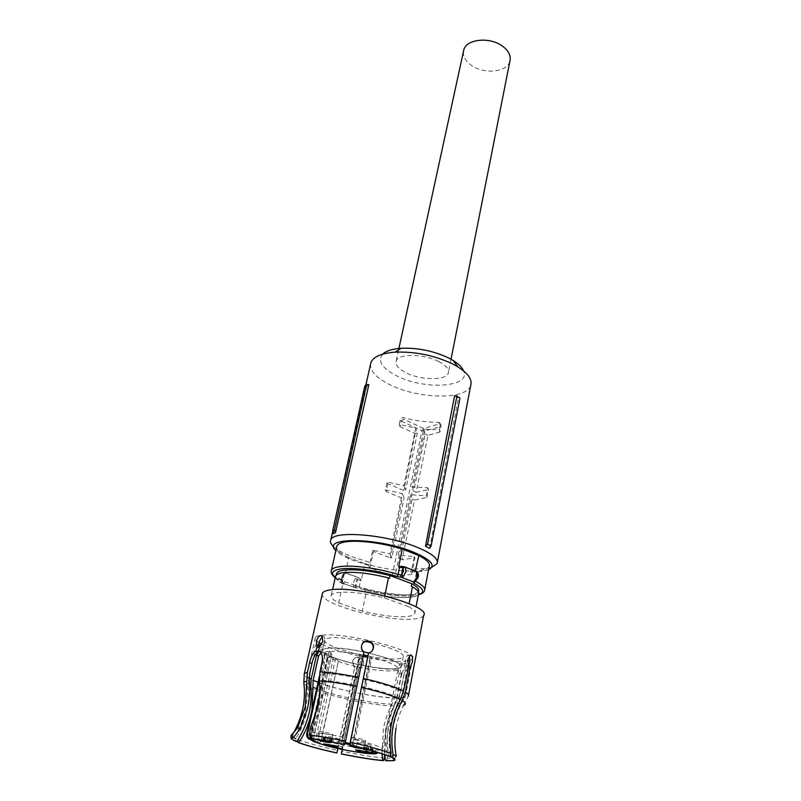 <?xml version="1.0" encoding="UTF-8"?>
<svg xmlns="http://www.w3.org/2000/svg" width="801" height="801" viewBox="0 0 801 801"><rect width="100%" height="100%" fill="white"/><g stroke="black" fill="none" stroke-linecap="round" stroke-linejoin="round"><path stroke-width="0.6" stroke-dasharray="4 3" d="M438.698 361.551C423.859 353.702 398.167 353.471 396.195 360.961C395.093 364.916 398.437 368.881 406.237 372.845C421.046 380.415 446.147 380.715 448.3 373.136C449.391 369.361 446.187 365.496 438.698 361.551M463.399 51.675C463.038 56.791 465.781 61.397 471.619 65.502C484.265 74.603 507.123 72.28 509.857 61.327M368.83 384.7L366.608 386.563L364.815 385.952M428.545 569.751L420.265 571.604L410.462 571.934L411.644 574.397L414.938 557.846L402.092 559.749L414.528 500.054L426.933 497.451L426.312 495.719L427.864 487.799L412.044 486.878L423.709 429.196L439.278 429.757L439.929 432.039L441.051 425.772L439.328 423.949L423.549 428.415L421.947 430.628L392.069 576.129L369.922 567.849L368.45 565.346L370.082 562.492L353.231 557.176C346.282 554.562 340.765 551.869 336.68 549.106L333.867 546.943M470.668 385.591C466.422 399.979 418.913 399.168 390.648 385.061C377.331 378.553 370.593 371.794 370.442 364.785M333.356 533.716L366.608 386.563M431.809 567.238L424.33 568.69L411.894 569.02L414.347 556.545L398.227 555.193L410.452 494.758L426.312 495.719M439.278 429.757L440.41 423.479L438.848 422.257C427.374 422.437 415.399 420.845 402.943 417.501L400.45 418.783L401.281 421.116L403.534 419.193L402.943 417.501M370.082 562.492L372.695 550.127L389.927 553.912L402.302 493.576L385.441 489.822L387.093 481.972L403.914 485.716L415.729 428.124L399.258 424.41L400.45 418.783M454.628 395.674L458.362 398.327L459.954 398.147M429.546 548.385L458.362 398.327M368.45 565.346L354.753 560.96C348.355 558.557 343.279 556.094 339.534 553.581L335.859 550.547M382.718 354.152C377.311 361.071 382.077 368.37 397.026 376.049C424.65 390.257 471.368 387.354 463.629 370.923M411.894 569.02L410.462 571.934M414.347 556.545L414.938 557.846M402.092 559.749L400.089 558.988L398.227 555.193M400.089 558.988L412.155 499.063L410.452 494.758M414.528 500.054L412.155 499.063M426.933 497.451L428.495 489.591L427.864 487.799M439.929 432.039L428.004 435.313L416.14 492.285L413.727 491.263L412.044 486.878M416.14 492.285L428.495 489.591M423.709 429.196L425.241 434.042L413.727 491.263M428.004 435.313L425.241 434.042M401.281 421.116L421.947 430.628L424.72 430.998L441.041 426.422L440.4 424.089M399.258 424.41L400.089 426.703L401.271 421.136M400.089 426.703L415.198 433.581L417.341 432.981L415.729 428.124M403.914 485.716L405.676 490.102L403.834 490.512L387.884 483.784L387.093 481.972M417.341 432.981L405.676 490.102M402.302 493.576L404.084 497.892L402.282 498.282L386.222 491.574L387.884 483.784M386.222 491.574L385.441 489.822M389.927 553.912L391.869 557.706L404.084 497.892M391.869 557.706L390.377 557.937L402.282 498.282M372.695 550.127L373.426 551.438L390.377 557.937M369.922 567.849L373.426 551.438M411.644 574.397L394.983 576.58L424.72 430.998L423.549 428.415L403.534 419.193M415.198 433.581L403.834 490.512M392.069 576.129L394.983 576.58M318.758 642.512C315.684 640.53 314.543 638.868 315.324 637.526C316.155 636.254 318.798 635.443 323.234 635.103C348.425 632.4 420.485 651.764 412.605 658.812L409.892 660.445M407.609 660.945L402.863 661.376C383.208 662.417 337.852 652.815 321.682 644.174M365.827 641.511C342.588 637.065 328.861 636.455 324.655 639.689C323.744 642.322 329.391 645.666 341.576 649.741C364.495 657.431 401.161 661.816 403.223 656.89C404.235 654.457 398.958 651.233 387.374 647.228L370.853 642.622M390.427 755.043C388.795 745.841 388.715 736.56 390.207 727.218L390.668 724.635C392.48 715.473 395.644 706.893 400.17 698.893L402.683 692.094C405.246 693.686 406.187 694.968 405.526 695.959C404.665 697.08 401.862 697.701 397.116 697.801L394.833 704.229C390.788 711.628 387.894 719.769 386.132 728.66L384.78 754.722M396.225 756.404L395.043 758.016L387.474 758.217C386.212 748.514 386.503 738.882 388.335 729.3L399.339 698.122L403.984 673.981L401.852 673.291L404.665 667.954L404.115 663.178L402.643 662.507C400.46 662.898 398.898 664.78 397.957 668.174L398.888 673.1L401.301 674.052L396.645 698.122L385.631 729.2L384.37 754.582M387.474 758.217L386.142 760.84M363.133 679.238C380.435 683.203 393.011 687.148 400.87 691.073L398.347 697.901C393.792 705.941 390.608 714.542 388.795 723.714C386.703 734.627 386.743 745.481 388.936 756.274M311.799 738.652L312.821 729.02L320.27 708.064C322.242 698.762 322.783 689.501 321.882 680.289L322.312 672.94C332.465 673.591 344.5 675.343 358.397 678.207L344.74 744.339M312.821 729.02L310.217 728.299M316.595 654.777L314.202 654.487L308.826 678.567L308.315 687.058C309.166 695.128 308.675 703.388 306.833 711.819L306.463 713.441C304.26 722.402 300.685 730.812 295.719 738.672L295.97 741.636M293.356 737.571L290.863 735.759M311.969 709.936L310.578 716.274M337.922 748.474L354.573 667.784L337.341 750.287C320.25 746.532 307.073 742.948 297.842 739.523C303.088 731.193 306.773 722.272 308.906 712.75C310.738 704.339 311.219 696.109 310.357 688.059L310.858 679.588L316.415 655.598M336.841 752.98L337.341 750.287M382.007 753.791L383.439 728.56C385.211 719.688 388.105 711.568 392.14 704.209L394.422 697.791C383.699 697.491 370.282 695.679 354.172 692.364L342.407 749.436M342.237 749.406L358.918 668.735L363.504 663.919C365.206 656.9 353.832 654.437 352.63 661.556L354.803 667.403M384.76 758.036C373.386 757.065 359.068 754.802 341.817 751.238M394.422 697.791L399.168 673.361M354.172 692.364L359.158 668.344M321.061 652.905L320.821 645.416M318.478 644.665L316.495 648.79L316.205 653.336M322.332 636.425L324.475 636.955L325.176 641.981L321.822 647.408L319.489 646.657M322.312 672.94L324.505 662.918C325.296 658.412 324.685 654.998 322.683 652.665L320.931 651.433L321.822 647.408M358.397 678.207L363.744 652.394C361.762 650.843 360.951 648.82 361.311 646.317L362.142 644.184M372.375 650.562L368.44 653.416M400.87 691.073L405.757 665.671L405.196 659.413L407.519 655.068L409.521 655.839M405.757 665.671L408.33 665.981L407.539 666.762L408.17 666.843M402.683 692.094L407.539 666.762M397.116 697.801L401.852 673.291M401.301 674.052L400.089 668.865C401.031 665.471 402.593 663.588 404.765 663.198L406.237 663.879L406.808 668.655L403.984 673.981M364.004 651.984C324.195 643.363 307.494 649.901 339.464 659.593C356.375 665.03 381.146 669.316 393.541 668.915C405.937 667.884 403.193 664.109 385.301 657.601L368.69 653.025L385.301 657.601C396.936 661.546 402.262 664.69 401.261 667.013C399.238 671.729 362.483 667.183 339.464 659.593C327.219 655.578 321.531 652.314 322.423 649.801C326.658 646.717 340.525 647.448 364.004 651.984L363.744 652.394M318.598 650.692L320.931 651.433M314.202 654.487L314.082 648.5L316.215 644.284L318.478 645.216M319.249 647.749L319.138 650.933M354.573 667.784L352.4 661.956C353.611 654.838 364.956 657.311 363.253 664.309L358.918 668.735M423.639 615.468C422.548 617.351 419.093 618.542 413.286 619.043C386.773 621.946 321.491 604.555 322.182 594.432M418.482 594.172C417.571 595.814 414.768 596.885 410.082 597.396C398.337 598.307 383.729 596.585 366.247 592.249L362.272 611.133C379.874 615.458 394.563 617.271 406.337 616.58C411.033 616.159 413.837 615.178 414.728 613.646L416.029 606.898M389.536 578.292C370.452 573.426 354.963 571.624 343.068 572.885C339.203 573.456 336.881 574.447 336.09 575.869C335.068 578.192 337.682 580.975 343.939 584.219L342.878 583.829L338.703 602.903C332.805 599.869 330.352 597.306 331.334 595.213C332.115 593.871 334.458 592.95 338.362 592.46C350.017 591.438 365.346 593.251 384.36 597.916L408.57 606.647L409.151 603.664M408.57 606.647C413.596 609.441 415.649 611.774 414.728 613.646M384.36 597.916L384.78 595.874M342.878 583.829C338.092 581.276 335.599 578.983 335.389 576.94M338.703 602.903L362.272 611.133M411.374 586.412C416.79 589.436 419.013 591.989 418.042 594.082C417.141 595.704 414.377 596.765 409.732 597.276C397.747 598.177 382.908 596.385 365.206 591.879L366.247 592.249M415.308 571.053L416.63 573.326L416.7 571.584M405.376 567.228L416.059 571.053M365.206 591.879L365.747 589.316L344.5 581.636C339.334 578.953 336.64 576.55 336.42 574.407M418.543 591.438C417.651 593.08 414.878 594.152 410.242 594.672C398.257 595.614 383.429 593.821 365.747 589.316M343.939 584.219L344.5 581.636M344.31 573.756L342.247 581.246L343.669 583.478L342.247 581.246C340.805 579.303 341.286 577.1 343.699 574.637L343.989 573.846C341.977 574.728 339.284 582.257 342.377 582.948L341.937 578.793L345.241 573.536L343.999 573.836M353.932 587.183L355.944 586.092C355.023 584.279 355.444 582.297 357.216 580.144L358.027 579.714L357.466 577.501L355.674 578.212L357.216 580.144L355.874 587.664L359.319 588.405C380.285 594.352 398.267 596.815 413.266 595.784L414.357 595.624C398.848 596.885 380.395 594.442 359.018 588.294L360.69 579.313L358.628 577.611L346.222 573.065L343.579 573.766L343.959 574.487M355.864 587.664L353.652 587.013L353.181 582.868L355.674 578.212M414.958 571.243L402.352 566.437M415.659 571.714L416.63 573.326M358.628 577.611L345.902 573.266L344.33 573.736L342.468 581.296M346.222 573.065L345.241 573.536M429.176 566.467C428.114 568.51 424.93 569.891 419.614 570.622C404.425 572.034 386.192 569.701 364.916 563.634L361.331 580.425L360.69 579.313M345.461 572.985L348.825 557.606L364.916 563.634M348.825 557.606C340.976 553.841 336.901 550.397 336.59 547.273M367.949 655.839L383.078 660.505C393.952 664.179 398.918 667.083 397.997 669.225C396.145 673.561 361.862 669.286 340.385 662.237L327.229 656.82L324.405 653.215C324.525 652.154 326.147 651.463 329.271 651.143L329.171 651.624C336.04 651.073 346.142 652.034 359.479 654.537L363.414 654.828M349.907 743.538L368.07 657.291L370.152 657.421L352.45 743.889L353.822 739.483L355.033 739.643L371.844 657.281L370.653 657.18L371.944 656.8M359.589 654.057L360.45 654.918L359.479 654.537L342.317 736.89L343.329 737.21L342.087 741.586L340.936 742.337L342.317 736.89C328.64 734.227 318.347 732.805 311.459 732.645C310.998 736.219 311.349 738.242 312.51 738.702C317.817 738.502 327.289 739.723 340.936 742.337L344.961 743.618M342.087 741.546L360.55 654.437L343.329 737.21L342.087 741.586L340.825 742.417M343.389 743.278L343.689 742.197L341.987 741.626L359.989 655.168L361.611 655.849L343.689 742.197L345.201 742.527M363.133 656.189L361.611 655.849M370.753 656.7L370.152 657.421M319.509 695.809L329.271 651.143M325.136 653.276L324.335 653.736L325.136 653.276L331.804 654.197L313.391 738.652L311.809 737.541C311.098 737.331 310.958 735.708 311.369 732.695L314.543 718.527M329.161 651.233L331.784 654.107M338.372 661.095L335.549 658.212L327.289 656.359M319.949 743.819L324.165 744.81C338.252 748.835 359.259 752.82 369.982 753.33C377.792 753.501 381.927 752.209 382.377 749.456C383.148 748.134 377.912 745.851 366.638 742.617L355.033 739.643L353.311 745.01L375.359 751.779M306.753 733.656L309.927 735.879L310.688 739.794L313.411 741.516M333.446 657.541L315.364 740.975L313.812 740.685C311.639 740.064 310.688 738.552 310.958 736.159L328.3 656.66M335.549 658.212L317.576 742.137L320.2 743.578L321.431 739.814L338.252 661.536L321.101 739.683C320.31 742.317 319.629 743.298 319.058 742.637L319.168 743.358M367.829 749.716L372.845 751.068L373.236 749.085L372.785 751.048M371.704 750.757L368.83 749.986M363.884 748.715L364.115 748.625C362.152 747.393 357.837 746.362 351.198 745.511L350.227 745.521M327.389 741.025L317.356 739.413M332.755 741.846L322.663 739.553L323.093 737.571L324.105 737.571L323.684 739.563L331.614 740.995L332.755 741.846L333.176 739.864L332.035 739.003L330.933 738.792L331.804 739.453L331.384 741.436M323.774 740.144L324.205 738.172L323.093 737.571L322.673 739.543L323.684 739.563M352.56 743.809L353.201 745.09L349.717 744.64M311.809 737.541L312.59 738.752M313.812 740.685L313.451 741.526M341.797 748.645L342.187 746.732L333.216 745.06L342.187 746.732M342.037 748.825L342.428 746.912M332.815 746.963L333.216 745.06M333.066 747.013L333.436 745.22M335.289 747.633L335.659 745.861M335.989 747.834L336.39 745.931M334.568 747.293L334.938 745.511M371.504 750.917L372.115 748.865L370.893 748.314L368.66 748.014L368.46 750.227M368.82 747.984L368.44 749.876M368.66 748.014L368.3 749.846L368.66 748.014M370.893 748.314L370.503 750.297M371.894 748.945L373.146 749.185M367.969 747.794L367.569 749.776L367.969 747.794L373.236 749.085M371.294 748.244L370.903 750.227M368.45 747.744L368.06 749.726M367.529 749.786L367.949 747.814M363.964 748.935L364.255 747.493L363.394 746.963L366.297 747.313L367.549 747.663L367.148 749.636M366.297 747.313L365.907 749.285M364.375 746.963L363.984 748.945M363.394 746.963L363.003 748.935L363.394 746.963M365.026 749.676L365.426 747.703L364.255 747.493M367.419 749.736L367.759 748.044L365.426 747.703M365.076 747.233L364.715 749.055M366.508 747.513L366.137 749.346M367.068 747.673L366.708 749.496M367.759 748.044L368.85 748.254M357.296 742.417L360.19 743.678C365.737 745.07 369.361 745.621 371.073 745.351L368.21 744.099C362.643 742.697 358.998 742.137 357.296 742.417L355.724 750.147M351.569 737.701L352.82 737.581C359.449 738.392 363.744 739.443 365.707 740.715L364.415 740.845C357.797 740.024 353.511 738.973 351.569 737.701L349.947 745.611M332.886 734.677C331.203 734.968 327.559 734.407 321.962 733.005L318.838 731.643C320.52 731.353 324.175 731.914 329.792 733.326L332.886 734.677L331.244 742.447M339.043 739.433C337.071 738.192 332.886 737.17 326.478 736.369L325.336 736.489C327.299 737.721 331.474 738.742 337.872 739.543L339.043 739.433L337.461 747.023M375.008 752.99L375.399 751.038L366.197 749.335L374.197 751.408L373.516 750.827L375.399 751.038M375.218 753.17L375.609 751.218M372.916 752.6L373.296 750.647M372.725 752.449L373.116 750.497M371.644 752.249L372.034 750.297M371.854 752.289L372.215 750.447M365.807 751.278L366.197 749.335M366.157 751.348L366.508 749.586M372.855 752.56L373.116 751.208M373.817 753.361L374.197 751.408M373.156 752.65L373.516 750.827M331.614 740.995L332.035 739.003M330.513 740.785L330.933 738.792M324.105 737.571L331.804 739.453M327.719 738.322L327.299 740.314M324.896 740.344L325.316 738.362L324.205 738.172M331.334 741.576L331.744 739.603L328.941 738.802L324.265 737.851L323.834 739.834M323.824 739.844L324.255 737.861L325.316 738.362M331.744 739.603L333.176 739.864M367.108 751.668L367.499 749.716L372.896 751.028L367.499 749.716L367.138 751.528M372.625 752.429L372.896 751.028M372.095 752.329L372.435 750.627M439.328 423.949L438.848 422.257M400.17 698.893C403.694 701.055 404.094 702.587 401.371 703.488L394.833 704.229M396.024 728.129C397.576 719.688 400.089 712.089 403.564 705.301L396.525 706.082M361.551 686.507C378.392 690.352 390.658 694.147 398.347 697.901M321.882 680.289C331.744 680.98 343.389 682.712 356.805 685.476M309.627 685.466L306.703 683.003C306.102 681.861 306.963 681.04 309.296 680.54M309.196 678.067C307.113 676.665 306.393 675.503 307.013 674.592L309.747 673.301M308.315 687.058L303.949 683.744L303.789 682.852M348.505 697.871C335.559 694.968 324.946 691.914 316.645 688.72M349.787 691.423C337.061 688.56 326.478 685.526 318.047 682.312M348.055 699.393C331.654 695.699 319.088 691.924 310.357 688.059M392.14 704.209C381.687 703.839 368.61 702.046 352.911 698.812M393.832 706.051C382.808 705.651 369.011 703.749 352.45 700.334M403.564 705.301L408.34 696.159C407.429 697.371 404.425 698.021 399.339 698.122M324.505 662.918L322.102 662.157M308.826 678.567C305.872 676.985 304.31 675.623 304.13 674.482M349.636 691.423C332.755 687.618 319.829 683.674 310.858 679.588M396.645 698.122C385.281 697.801 371.063 695.879 354.012 692.364M415.539 580.345C418.192 577.731 418.653 575.408 416.89 573.376L415.539 580.345M404.625 566.938L403.704 566.587M415.339 581.166L415.238 580.505M343.078 583.448L353.752 587.133M356.575 586.482L358.988 586.923C380.725 593.11 399.389 595.654 414.978 594.562C420.305 593.972 423.489 592.73 424.52 590.838L424.78 589.466M335.249 577.611L343.028 582.317L343.669 583.478L355.294 587.674L359.319 588.405M402.202 566.387L403.464 566.497M415.519 581.045L416.88 574.087M335.219 577.731L342.307 581.967L342.077 580.595L343.028 582.317M358.027 579.714L361.331 580.425M343.579 573.766L342.077 580.595C334.698 577.02 331.063 573.836 331.183 571.043M324.405 653.215C323.794 653.706 329.031 655.929 340.115 659.894C354.813 664.6 377.031 668.565 388.565 669.055L397.997 669.225L382.377 749.456C380.805 752.129 345.872 746.692 323.634 740.434L321.101 739.683M319.339 676.475L324.335 653.736L319.339 676.465M310.958 736.159L309.927 735.879L327.229 656.82L328.23 657.12M353.822 739.483L370.653 657.18M350.027 744.71L350.337 743.638L352.45 743.889L353.201 745.09M311.369 732.695L314.342 719.088M319.559 695.218L329.071 651.714M311.038 738.422L311.939 738.582L330.342 654.177M325.066 653.746L319.339 679.819M311.929 738.662L313.391 738.652L313.501 739.393M319.058 742.637L315.364 740.975L315.003 741.816M310.838 739.954L313.511 741.486L317.867 742.527M371.484 748.484L371.083 750.457M371.864 748.635L371.474 750.607M372.835 748.745L372.445 750.727M366.998 747.493L366.608 749.466M363.694 746.912L363.304 748.885M363.774 747.293L363.454 748.885M364.916 747.513L364.515 749.476M364.695 747.203L364.335 748.995M330.943 739.203L330.523 741.185M329.992 738.933L329.571 740.925M328.941 738.642L328.51 740.635M323.564 737.921L323.133 739.894M324.455 737.821L324.025 739.814M324.856 737.861L324.425 739.844M328.941 738.802L328.52 740.785M329.932 739.083L329.511 741.065M330.893 739.353L330.473 741.336M398.598 349.897L396.195 360.961M451.043 359.248L448.3 373.136M332.705 531.474L365.867 384.961M437.126 563.594L437.446 561.871M339.534 553.581L336.68 549.106M420.265 571.604L424.33 568.69M441.051 425.772L440.41 423.479M412.605 658.812L405.526 695.959L401.371 703.488C397.616 710.637 394.913 718.657 393.251 727.558C391.489 738.202 391.669 748.655 393.782 758.907M393.531 760.67L395.043 758.016M315.324 637.526L307.013 674.592L306.703 683.003C307.744 691.223 307.394 699.794 305.662 708.705C303.699 717.926 300.445 726.477 295.919 734.377M291.224 738.822L291.153 738.212M410.082 655.368L407.519 655.068M320.33 651.904L322.683 652.665M322.182 636.194L324.495 636.965M316.215 644.284L318.608 644.575M401.021 673.791L398.888 673.1M406.217 663.869L404.094 663.168M408.34 696.159L408.52 695.178M331.334 595.213L332.585 589.606M418.042 594.082L418.442 591.989M336.09 575.869L336.29 574.968M416.35 572.815L414.818 581.366M353.912 587.183L355.874 587.664M401.261 667.013L403.223 656.89M322.423 649.801L324.655 639.689M329.151 651.183L319.569 695.058M331.804 654.197L313.431 739.233L311.839 738.121C310.998 737.32 310.838 735.498 311.349 732.655L314.282 719.238M306.633 734.757C305.882 735.348 307.234 737.02 310.688 739.794M372.815 751.058L373.196 749.145M364.195 748.965L364.535 747.243M371.073 745.351L369.561 752.99M365.707 740.715L364.115 748.625M318.838 731.643L317.136 739.493M325.336 736.489L323.694 744.159"/><path stroke-width="1.2" d="M451.043 359.248L509.857 61.327C511.228 55.88 508.725 50.783 502.347 46.037C489.731 36.616 466.472 39.049 463.809 49.802L463.399 51.675M334.468 530.002L335.539 532.485L368.83 384.7L366.568 384.41L364.815 385.952L332.595 531.113L334.468 530.002L366.568 384.41M333.867 546.943C330.853 544.249 329.832 541.866 330.823 539.794C333.386 530.202 385.641 534.297 416.65 547.073C431.969 553.381 438.798 558.888 437.126 563.594L431.809 567.238M370.442 364.785L370.993 362.332C373.586 356.605 381.636 353.211 395.143 352.15C415.198 351.429 434.362 355.364 452.625 363.944L457.822 366.828C468.255 373.476 472.54 379.734 470.668 385.591L437.446 561.871M332.595 531.113L333.356 533.716L335.539 532.485M425.501 546.182L454.628 395.674L456.95 395.974L459.954 398.147L431.078 546.092L429.546 548.385L425.501 546.182L427.564 544.139L456.95 395.974M335.859 550.547C320.41 536.9 377.061 537.231 412.996 551.949C431.178 559.629 436.365 565.566 428.545 569.751M463.629 370.923C462.157 367.399 458.643 363.904 453.086 360.44L448.77 358.047C433.631 350.898 417.742 347.634 401.101 348.265C392.31 348.906 386.182 350.868 382.718 354.152M427.564 544.139L431.078 546.092M409.892 660.445L407.609 660.945M321.682 644.174L318.758 642.512M370.853 642.622L365.827 641.511M384.78 754.722L385.491 760.66L393.531 760.67C395.944 760.139 395.293 758.988 391.589 757.215L393.091 754.422L396.225 756.404C394.533 747.133 394.462 737.701 396.024 728.129M391.589 757.215L393.782 758.907C395.083 760.439 392.32 761.03 385.491 760.66M390.828 757.095L390.427 755.043M408.17 666.843L410.112 667.073L405.336 692.074L402.242 700.505C397.957 708.134 394.963 716.294 393.261 725.005L392.951 726.687C391.379 735.999 391.429 745.25 393.091 754.422M349.657 745.3L349.586 745.381C367.539 749.356 380.655 752.99 388.936 756.274L389.697 756.394C381.296 753.05 367.949 749.356 349.657 745.3L350.367 742.207C369.041 746.352 382.658 750.147 391.208 753.591C389.446 743.819 389.506 733.986 391.399 724.084C393.121 715.353 396.125 707.163 400.42 699.513L403.534 691.053L409.641 662.187L409.521 655.839M349.586 745.381L368.44 653.416L350.367 742.207M391.208 753.591L389.697 756.394M344.74 744.339L311.058 738.442L344.74 744.339M319.339 679.819L307.494 733.706C307.214 736.129 308.175 737.661 310.377 738.292L311.038 738.422L309.446 735.058C319.869 736.309 331.884 738.352 345.511 741.175L344.81 744.269M291.153 738.212L290.863 735.759L297.612 727.829L305.191 707.193L307.424 672.209L309.566 662.677C310.868 656.72 313.021 652.765 316.045 650.833L316.936 646.808L316.455 641.641C317.336 638.067 318.748 636.024 320.67 635.503L322.162 636.194L322.833 641.221L319.489 646.657L318.598 650.692L320.33 651.914C322.302 654.227 322.893 657.641 322.102 662.157L319.969 671.829L319.419 680.93C320.23 689.741 319.699 698.542 317.807 707.343L310.217 728.299L309.446 735.058M345.511 741.175L364.014 651.944L368.69 653.025L364.004 651.984C362.022 650.382 361.201 648.349 361.571 645.856L361.591 645.736C362.943 637.956 375.228 640.64 373.346 648.299C372.715 650.802 371.173 652.364 368.72 652.975M292.665 734.297L292.485 737.531L293.226 737.731L295.919 734.377L300.185 728.55L297.612 727.829M316.045 650.833L318.367 651.573C315.384 653.486 313.251 657.431 311.949 663.418L309.747 673.301L309.296 680.54C310.167 689.651 309.617 698.772 307.624 707.904L300.185 728.55M292.485 737.531L291.224 738.822L296.68 741.746C291.874 739.713 290.723 738.372 293.226 737.731M296.68 741.746C302.207 733.376 306.212 724.354 308.685 714.672L309.276 712.179C311.199 703.278 311.699 694.587 310.768 686.097L311.158 679.228L316.595 654.777L316.205 653.336M295.719 738.672L293.356 737.571M310.578 716.274C308.125 725.646 304.2 734.417 298.803 742.597L298.092 742.477C307.153 745.801 320.07 749.305 336.841 752.98L336.891 752.92C320.41 749.305 307.704 745.861 298.803 742.597M336.891 752.92L337.922 748.474M318.047 682.312L313.191 680.249L311.969 709.936M297.872 739.904L298.092 742.477M342.407 749.436L341.316 753.941C358.237 757.426 372.275 759.668 383.429 760.65L384.76 758.036L384.37 754.582M383.429 760.65L382.778 760.469C371.814 759.508 358.017 757.305 341.376 753.871M382.778 760.469L382.007 753.791M341.316 753.941L342.237 749.406M313.191 680.249L318.598 655.869L321.061 652.905M320.821 645.416L318.478 644.665M318.367 651.573L319.259 647.558L318.778 642.402L322.332 636.425M362.142 644.184C365.376 638.447 374.678 642.412 373.056 648.76L372.375 650.562M410.112 667.073L412.205 662.497C412.996 657.281 412.285 654.908 410.082 655.368L407.779 659.724L408.33 665.981M316.936 646.808L319.259 647.558M318.478 645.216L319.219 647.518M319.138 650.933L316.445 655.478M316.415 655.598L318.598 655.869M322.182 594.432L322.483 593.1C323.414 591.498 326.197 590.397 330.843 589.796C357.316 585.411 432.19 606.447 423.639 615.468L408.52 695.178M409.151 603.664L412.435 586.813C417.411 589.706 419.424 592.159 418.482 594.172L416.029 606.898M384.78 595.874L388.445 577.881C369.571 573.196 354.322 571.483 342.698 572.745C338.793 573.326 336.45 574.327 335.649 575.769L335.389 576.94M412.435 586.813L411.374 586.412L411.904 583.729L390.087 575.579L389.536 578.292L388.445 577.881M414.017 581.516L417.591 575.949L417.001 571.694C418.603 573.636 418.863 575.769 417.782 578.102L415.238 581.216L413.256 581.796L414.558 581.596M416.7 571.584L404.875 566.958L402.883 568.129L401.621 574.487L400.73 574.938L401.301 577.311L396.986 576.53C377.601 570.452 352.09 567.118 340.405 569.02C332.135 570.452 330.423 573.316 335.249 577.611M415.339 581.166L413.676 583.018L413.256 581.796L401.301 577.311L403.293 576.56L401.621 574.487C403.564 572.154 403.984 570.042 402.883 568.129L402.172 567.729L402.843 566.507L405.186 567.028M415.308 571.053L418.813 555.544L402.232 549.075L398.638 566.958L402.352 566.437M411.904 583.729C417.301 586.763 419.524 589.336 418.543 591.438L418.442 591.989M336.42 574.407L336.68 573.236C337.461 571.804 339.794 570.803 343.659 570.212C355.544 568.92 371.023 570.712 390.087 575.579M418.813 555.544C426.993 559.789 430.447 563.423 429.176 566.467L424.78 589.466M336.59 547.273L336.911 545.831C337.832 544.079 340.445 542.808 344.78 542.007C356.685 539.704 382.377 542.808 402.232 549.075M363.414 654.828L367.949 655.839M367.669 657.19L363.133 656.189M310.377 738.292L310.357 739.403C308.025 738.792 306.783 737.22 306.633 734.707L319.339 676.465M319.168 743.358L319.949 743.819M342.037 748.825L332.815 746.963L342.037 748.825M368.83 749.986L363.854 749.466L363.304 748.885L367.829 749.716M372.845 751.068L371.704 750.757M366.668 751.859C361.081 750.467 357.426 749.896 355.724 750.147L358.638 751.368C364.195 752.75 367.829 753.32 369.541 753.07L366.668 751.859M350.227 745.521L349.947 745.611C351.899 746.842 356.195 747.884 362.823 748.735L363.884 748.715M317.356 739.413L320.28 740.815C325.887 742.217 329.541 742.787 331.224 742.537L327.389 741.025M336.27 747.193L337.441 747.103C335.459 745.911 331.254 744.9 324.836 744.059L323.694 744.159C325.667 745.351 329.862 746.362 336.27 747.193M375.218 753.17L365.807 751.278L375.218 753.17M313.451 741.526L310.357 739.403L314.092 739.804L312.59 738.752M363.964 748.935L363.854 749.466M372.735 753.16L372.855 752.56M372.515 752.97L367.108 751.658L372.515 752.97L372.625 752.429M402.242 700.505C405.937 702.767 406.377 704.369 403.564 705.301M361.521 687.488C379.364 691.563 392.33 695.568 400.42 699.513M319.419 680.93C329.882 681.641 342.337 683.483 356.765 686.467M310.768 686.097L309.627 685.466M311.158 679.228L309.196 678.067M292.896 734.016C297.551 726.127 300.876 717.486 302.898 708.084C304.53 699.633 304.881 691.513 303.949 683.744C303.319 682.542 304.29 681.681 306.853 681.17M316.645 688.72L312.801 687.098M405.336 692.074C408.039 693.756 409.041 695.128 408.34 696.159M363.484 678.477C381.897 682.692 395.243 686.888 403.534 691.053M319.969 671.829C330.803 672.48 343.719 674.352 358.728 677.446M309.566 662.677L311.949 663.418M304.13 674.482L304.36 673.611L307.424 672.209M403.293 576.56L405.987 571.554L405.426 567.278L401.091 566.227M405.376 567.228L404.625 566.938M400.73 574.938L398.147 574.477L396.986 576.53M331.183 571.043L331.474 570.142C332.365 568.52 334.978 567.368 339.314 566.697C351.439 564.675 377.982 568.139 398.147 574.477L399.669 566.427M398.638 566.958L402.172 567.729M415.519 581.045L415.489 581.246C422.688 585.03 425.701 588.224 424.52 590.838C423.729 592.63 421.666 593.972 418.352 594.863C425.331 592.44 423.779 588.495 413.676 583.018M314.543 718.527L319.509 695.809M375.359 751.779C385.561 756.855 348.966 752.019 325.146 745.33L313.411 741.516M345.201 742.527L349.907 743.538M314.342 719.088L319.559 695.218M319.339 676.475L306.753 733.646L307.494 733.706M349.717 744.64L344.961 743.618M313.501 739.393L314.092 739.804M311.929 738.662L311.919 739.693M463.809 49.802L398.598 349.897M330.823 539.794L332.705 531.474M365.867 384.961L370.993 362.332M401.101 348.265L395.143 352.15M453.086 360.44L457.822 366.828M410.342 666.923L408.2 666.662M316.725 646.567L319.048 647.318M303.789 682.852L304.36 673.611L322.483 593.1M316.525 655.438L318.908 655.729M332.585 589.606L335.649 575.769M336.29 574.968L336.68 573.236M336.911 545.831L331.474 570.142C330.493 572.495 331.734 575.028 335.219 577.731M314.282 719.238L319.569 695.058M306.753 733.646L306.633 734.637"/></g></svg>
